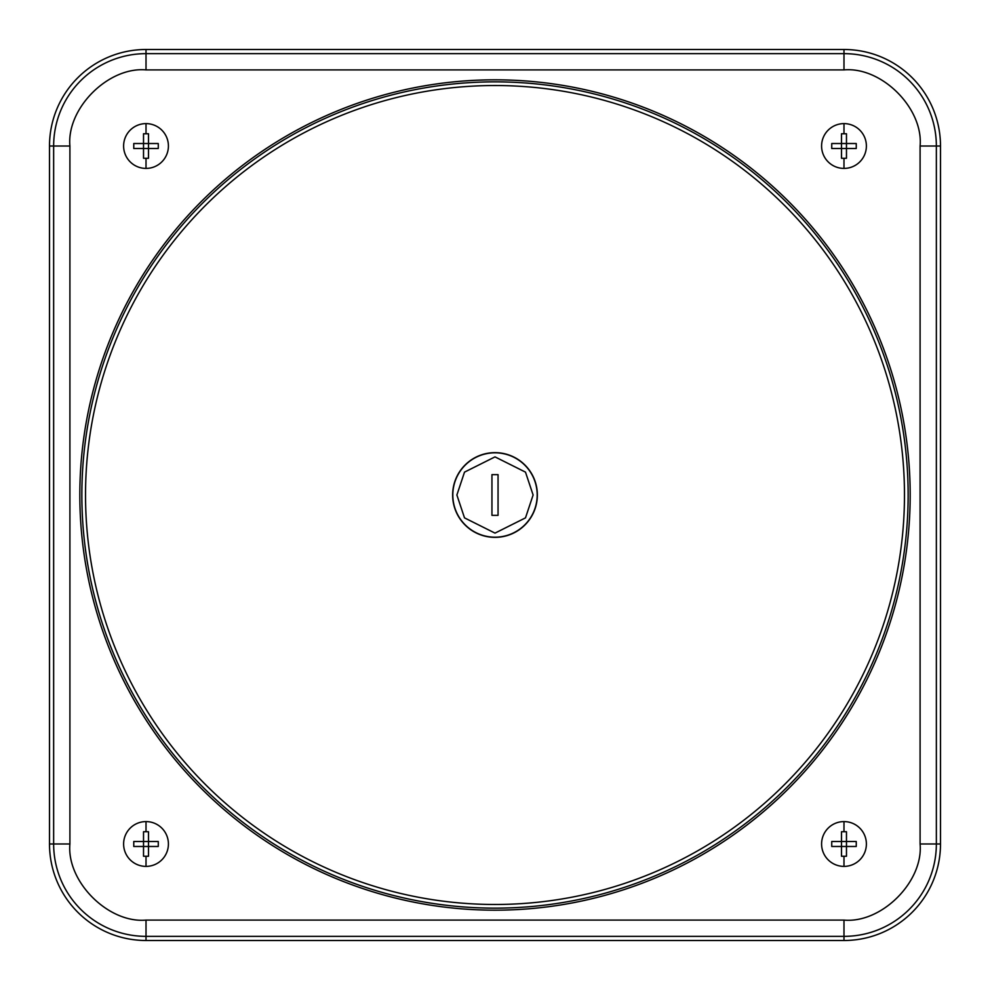 <?xml version="1.0" encoding="UTF-8"?>
<svg xmlns="http://www.w3.org/2000/svg" width="990" height="990" viewBox="0 0 990 990"><rect width="100%" height="100%" fill="white"/><g stroke="black" fill="none" stroke-linecap="round" stroke-linejoin="round"><path stroke-width="1.49" d="M843.987 866.386A22.399 22.399 0 0 1 821.589 843.987A22.399 22.399 0 0 1 843.987 821.589A22.399 22.399 0 0 1 866.386 843.987A22.399 22.399 0 0 1 843.987 866.386L843.987 856.276L841.5 856.239L841.5 846.475L831.736 846.475L831.736 841.5L841.5 841.5L841.5 831.736L846.475 831.736L846.475 841.5L841.5 841.5L841.5 846.475L846.475 846.475L846.475 841.5L856.239 841.5L856.276 843.987L856.239 846.475L846.475 846.475L846.475 856.239L843.987 856.276M146.013 168.411A22.399 22.399 0 0 1 123.614 146.013A22.399 22.399 0 0 1 146.013 123.614A22.399 22.399 0 0 1 168.411 146.013A22.399 22.399 0 0 1 146.013 168.411L146.013 158.301L143.525 158.264L143.525 148.5L133.761 148.5L133.761 143.525L143.525 143.525L143.525 133.761L148.5 133.761L148.5 143.525L143.525 143.525L143.525 148.5L148.5 148.5L148.5 143.525L158.264 143.525L158.301 146.013L158.264 148.5L148.5 148.5L148.5 158.264L146.013 158.301M146.013 866.386A22.399 22.399 0 0 1 123.614 843.987A22.399 22.399 0 0 1 146.013 821.589A22.399 22.399 0 0 1 168.411 843.987A22.399 22.399 0 0 1 146.013 866.386L146.013 856.276L143.525 856.239L143.525 846.475L133.761 846.475L133.761 841.5L143.525 841.5L143.525 831.736L148.5 831.736L148.5 841.5L143.525 841.5L143.525 846.475L148.5 846.475L148.5 841.5L158.264 841.5L158.301 843.987L158.264 846.475L148.5 846.475L148.5 856.239L146.013 856.276M843.987 168.411A22.399 22.399 0 0 1 821.589 146.013A22.399 22.399 0 0 1 843.987 123.614A22.399 22.399 0 0 1 866.386 146.013A22.399 22.399 0 0 1 843.987 168.411L843.987 158.301L841.5 158.264L841.5 148.5L831.736 148.5L831.736 143.525L841.5 143.525L841.5 133.761L846.475 133.761L846.475 143.525L841.5 143.525L841.5 148.5L846.475 148.5L846.475 143.525L856.239 143.525L856.276 146.013L856.239 148.5L846.475 148.5L846.475 158.264L843.987 158.301M495 79.819A415.181 415.181 0 0 1 910.181 495A415.181 415.181 0 0 1 495 910.181A415.181 415.181 0 0 1 79.819 495A415.181 415.181 0 0 1 495 79.819M452.64 495A42.36 42.36 0 0 1 495 452.64A42.36 42.36 0 0 1 537.36 495A42.36 42.36 0 0 1 495 537.36A42.36 42.36 0 0 1 452.64 495M491.943 474.643L498.057 474.643L498.057 515.357L491.943 515.357L491.943 474.643M146.013 49.5L843.987 49.5A96.513 96.513 0 0 1 940.5 146.013L940.5 843.987A96.513 96.513 0 0 1 843.987 940.5L146.013 940.5A96.513 96.513 0 0 1 49.5 843.987L49.5 146.013A96.513 96.513 0 0 1 146.013 49.5L146.013 53.646L843.987 53.646L843.987 69.906C881.645 66.503 923.497 108.356 920.094 146.013L920.094 843.987C923.497 881.645 881.645 923.497 843.987 920.094L146.013 920.094C108.356 923.497 66.503 881.645 69.906 843.987L69.906 146.013C66.503 108.356 108.356 66.503 146.013 69.906L843.987 69.906M81.861 495A413.139 413.139 0 0 1 495 81.861A413.139 413.139 0 0 1 908.139 495A413.139 413.139 0 0 1 495 908.139A413.139 413.139 0 0 1 81.861 495M85.524 495A409.476 409.476 0 0 1 495 85.524A409.476 409.476 0 0 1 904.476 495A409.476 409.476 0 0 1 495 904.476A409.476 409.476 0 0 1 85.524 495M843.987 821.589L843.987 831.699M146.013 123.614L146.013 133.724M146.013 821.589L146.013 831.699M843.987 123.614L843.987 133.724M533.115 495L525.492 517.869L495 533.115L464.508 517.869L456.885 495L464.508 472.131L495 456.885L525.492 472.131L533.115 495M537.186 495A42.186 42.186 0 0 1 495 537.186A42.186 42.186 0 0 1 452.814 495A42.186 42.186 0 0 1 495 452.814A42.186 42.186 0 0 1 537.186 495M146.013 69.906L146.013 53.646A92.355 92.355 0 0 0 53.646 146.013L69.906 146.013M843.987 49.5L843.987 53.646A92.355 92.355 0 0 1 936.354 146.013L920.094 146.013M940.5 146.013L936.354 146.013L936.354 843.987L920.094 843.987M940.5 843.987L936.354 843.987A92.355 92.355 0 0 1 843.987 936.354L843.987 920.094M843.987 940.5L843.987 936.354L146.013 936.354L146.013 920.094M146.013 940.5L146.013 936.354A92.355 92.355 0 0 1 53.646 843.987L69.906 843.987M49.5 843.987L53.646 843.987L53.646 146.013L49.5 146.013"/></g></svg>
